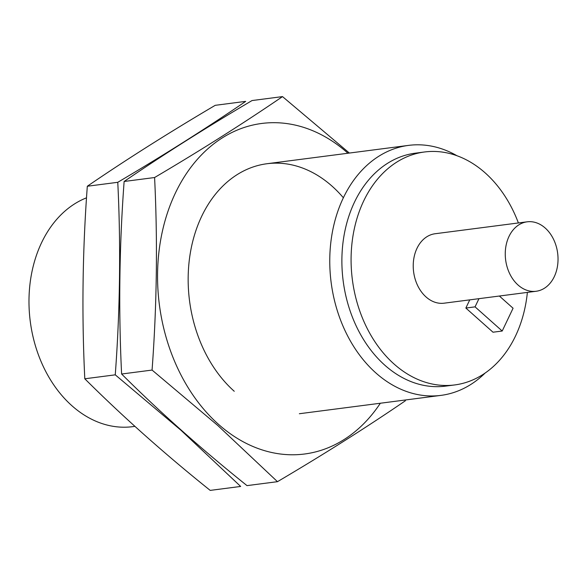 <?xml version="1.0" encoding="UTF-8"?>
<svg xmlns="http://www.w3.org/2000/svg" width="587" height="587" viewBox="0 0 587 587"><rect width="100%" height="100%" fill="white"/><g stroke="black" fill="none" stroke-linecap="round" stroke-linejoin="round"><path stroke-width="0.88" d="M527.148 221.82L435.114 233.743A35.015 26.224 82.6 0 0 413.674 259.52A35.015 26.224 82.6 0 0 426.03 296.949A35.015 26.224 82.6 0 0 444.117 303.185L536.144 291.262A35.015 26.224 82.6 0 0 557.65 253.173A35.015 26.224 82.6 0 0 527.148 221.82A35.015 26.224 82.6 0 0 505.701 247.597A35.015 26.224 82.6 0 0 518.057 285.025A35.015 26.224 82.6 0 0 536.144 291.262M469.761 299.862L465.858 308.05L493.007 332.213L502.208 331.024L513.075 308.234L499.361 296.024M518.387 222.95A117.451 87.969 82.6 0 0 424.526 151.982A117.451 87.969 82.6 0 0 352.589 238.454A117.451 87.969 82.6 0 0 394.038 364.021A117.451 87.969 82.6 0 0 454.705 384.94A117.451 87.969 82.6 0 0 527.383 292.392M86.524 197.819A117.451 87.969 82.6 0 0 29.35 290.836A117.451 87.969 82.6 0 0 71.93 405.749A117.451 87.969 82.6 0 0 132.603 426.668L134.907 426.375M456.979 155.738A126.044 94.404 82.6 0 0 408.574 145.385A126.044 94.404 82.6 0 0 331.376 238.183A126.044 94.404 82.6 0 0 375.856 372.936A126.044 94.404 82.6 0 0 440.962 395.381A126.044 94.404 82.6 0 0 485.133 373.038M424.526 151.982L415.325 153.178A117.451 87.969 82.6 0 0 343.388 239.643A117.451 87.969 82.6 0 0 384.83 365.209A117.451 87.969 82.6 0 0 445.504 386.129L454.705 384.94M465.858 308.05L475.059 306.854L502.208 331.024M478.963 298.666L475.059 306.854M245.696 101.375C207.02 127.834 164.382 154.807 117.774 182.3C120.907 245.96 120.064 310.141 115.257 374.836L180.972 430.256L240.663 486.447L210.197 490.394C164.654 453.905 122.859 416.697 84.799 378.784C81.674 315.116 82.51 250.935 87.316 186.24C125.985 159.781 168.63 132.809 215.231 105.322L245.696 101.375M87.316 186.24L117.774 182.3M84.799 378.784L115.257 374.836M380.339 403.24A166.657 124.818 -97.4 0 1 218.489 424.32A166.657 124.818 -97.4 0 1 175.506 192.807A166.657 124.818 -97.4 0 1 347.952 153.244M234.25 391.28A126.044 94.404 -97.4 0 1 205.487 208.972A126.044 94.404 -97.4 0 1 343.373 197.775M349.382 153.053L282.508 96.606C243.832 123.065 201.194 150.037 154.586 177.531C157.712 241.191 156.876 305.372 152.07 370.067L217.784 425.487L277.475 481.678C324.075 454.191 366.721 427.219 405.39 400.76M277.475 481.678L247.01 485.625C201.466 449.136 159.671 411.927 121.612 374.014C118.479 310.347 119.322 246.166 124.128 181.478C162.797 155.012 205.435 128.039 252.043 100.553L282.508 96.606M124.128 181.478L154.586 177.531M121.612 374.014L152.07 370.067M299.363 413.732L440.962 395.381M266.968 163.729L408.574 145.385"/></g></svg>
